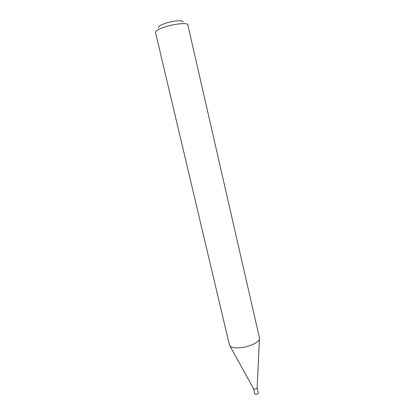 <?xml version="1.0" encoding="UTF-8"?>
<svg xmlns="http://www.w3.org/2000/svg" width="415" height="415" viewBox="0 0 415 415"><rect width="100%" height="100%" fill="white"/><g stroke="black" fill="none" stroke-linecap="round" stroke-linejoin="round"><path stroke-width="0.62" d="M253.575 388.725L254.722 389.161L253.575 388.725L254.753 393.773L255.91 394.25C257.388 394.094 258.187 393.659 258.306 392.943L257.134 387.89C256.978 388.59 256.174 389.011 254.722 389.161C255.998 389.052 256.802 388.679 257.129 388.046L257.134 387.895M158.603 27.758C157.861 26.71 159.874 25.32 164.646 23.588C172.827 20.657 184.244 19.78 182.979 22.088M163.64 27.374C173.646 23.837 187.819 22.4 187.808 24.807L259.489 338.059L259.453 339.117C258.763 342.749 247.656 347.505 238.781 347.843C234.299 348.019 231.357 347.402 229.962 345.98L229.459 345.047L155.469 32.329C155.386 30.995 158.11 29.341 163.64 27.374M257.129 388.046L259.453 339.117M253.648 388.855L229.962 345.98"/></g></svg>
